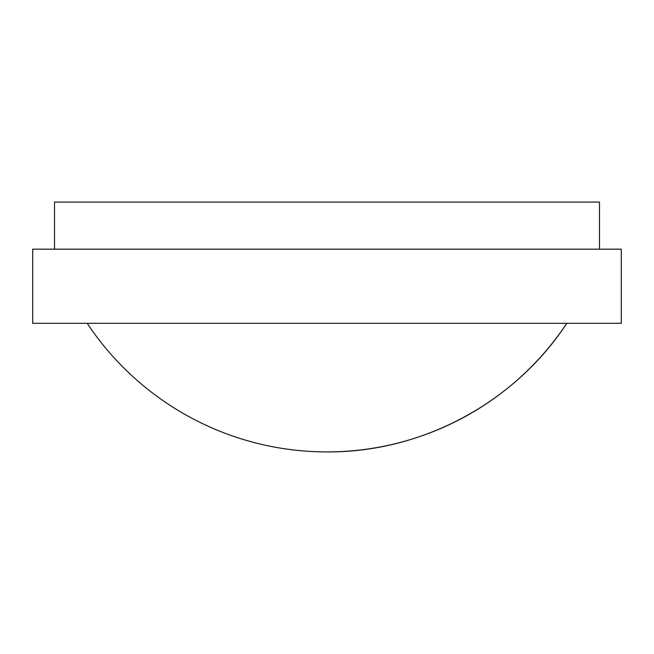 <?xml version="1.0" encoding="UTF-8"?>
<svg xmlns="http://www.w3.org/2000/svg" width="654" height="654" viewBox="0 0 654 654"><rect width="100%" height="100%" fill="white"/><g stroke="black" fill="none" stroke-linecap="round" stroke-linejoin="round"><path stroke-width="0.98" d="M599.497 249.174L599.497 202.086L54.503 202.086L54.503 249.174M32.7 323.297L621.3 323.297L621.3 249.174L32.7 249.174L32.7 323.297M566.797 323.297C514.968 402.668 421.797 452.642 327 451.914A287.85 287.85 0 0 0 566.797 323.297M87.203 323.297A287.85 287.85 0 0 0 327 451.914"/></g></svg>
